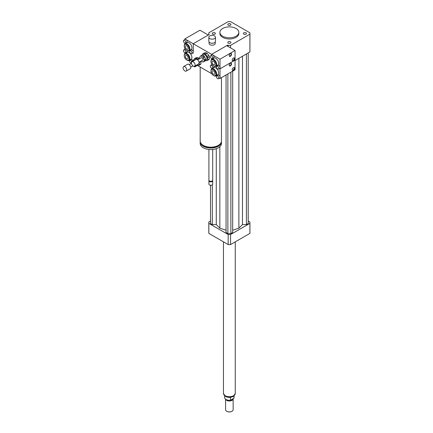 <?xml version="1.0" encoding="UTF-8"?>
<svg xmlns="http://www.w3.org/2000/svg" width="433" height="433" viewBox="0 0 433 433"><rect width="100%" height="100%" fill="white"/><g stroke="black" fill="none" stroke-linecap="round" stroke-linejoin="round"><path stroke-width="0.65" d="M243.806 32.865A1.57 0.909 180 0 1 245.516 32.664A1.57 0.909 180 0 1 246.485 33.503A1.57 0.909 180 0 1 244.916 34.413A1.57 0.909 180 0 1 243.346 33.503A1.57 0.909 180 0 1 243.806 32.865M230.48 41.839A1.57 0.909 180 0 1 230.941 42.477A1.57 0.909 180 0 1 229.371 43.387A1.57 0.909 180 0 1 227.796 42.477A1.57 0.909 180 0 1 228.765 41.644A1.57 0.909 180 0 1 230.48 41.839M214.936 34.147A1.57 0.909 180 0 1 213.22 34.342A1.57 0.909 180 0 1 212.251 33.503A1.57 0.909 180 0 1 213.821 32.599A1.57 0.909 180 0 1 215.396 33.503A1.57 0.909 180 0 1 214.936 34.147M228.256 25.168A1.57 0.909 180 0 1 227.796 24.529A1.57 0.909 180 0 1 229.371 23.62A1.57 0.909 180 0 1 230.941 24.529A1.57 0.909 180 0 1 229.972 25.368A1.57 0.909 180 0 1 228.256 25.168M214.492 35.917A3.307 1.911 180 0 1 215.461 37.27A3.307 1.911 180 0 1 212.148 39.181A3.307 1.911 180 0 1 208.841 37.27A3.307 1.911 180 0 1 210.882 35.501A3.307 1.911 180 0 1 214.492 35.917M215.461 37.27L215.461 41.319A3.307 1.911 180 0 1 214.492 42.672A3.307 1.911 180 0 1 209.81 42.672A3.307 1.911 180 0 1 208.841 41.319L208.841 37.27M214.405 42.721A3.074 1.775 180 0 1 214.324 42.77A3.074 1.775 180 0 1 209.978 42.77A3.074 1.775 180 0 1 209.897 42.721M215.223 42.028L215.223 43.446A3.074 1.775 180 0 1 212.148 45.221A3.074 1.775 180 0 1 209.079 43.446L209.079 42.028M221.452 77.642L221.452 141.039A10.636 6.143 180 0 1 218.335 145.38A10.636 6.143 180 0 1 206.741 146.711A10.636 6.143 180 0 1 200.176 141.039L200.176 67.028M218.578 145.234A9.694 5.597 180 0 1 217.669 145.845A9.694 5.597 180 0 1 203.045 145.234M221.425 141.461A10.636 6.143 180 0 1 221.452 141.889A10.636 6.143 180 0 1 218.335 146.23A10.636 6.143 180 0 1 206.741 147.561A10.636 6.143 180 0 1 200.176 141.889A10.636 6.143 180 0 1 200.203 141.461M221.452 141.889L221.452 143.431A10.636 6.143 180 0 1 218.335 147.772A10.636 6.143 180 0 1 206.741 149.104A10.636 6.143 180 0 1 200.176 143.431L200.176 141.889M212.706 149.477L212.706 180.204A1.889 1.093 180 0 1 212.148 180.972A1.889 1.093 180 0 1 209.475 180.972A1.889 1.093 180 0 1 208.923 180.204L208.923 149.477M212.013 181.048A1.537 0.888 180 0 1 211.899 181.118L212.148 180.972L211.899 181.118A1.537 0.888 180 0 1 209.729 181.118A1.537 0.888 180 0 1 209.615 181.048M212.635 180.491A1.889 1.093 180 0 1 212.706 180.783A1.889 1.093 180 0 1 212.148 181.551A1.889 1.093 180 0 1 210.092 181.79A1.889 1.093 180 0 1 208.923 180.783A1.889 1.093 180 0 1 208.987 180.491M212.706 180.783L212.706 184.16A1.889 1.093 180 0 1 212.148 184.934A1.889 1.093 180 0 1 209.475 184.934A1.889 1.093 180 0 1 208.923 184.16L208.923 180.783M212.062 184.978A1.656 0.958 180 0 1 211.986 185.026L211.986 185.026A1.656 0.958 180 0 1 209.642 185.026A1.656 0.958 180 0 1 209.567 184.978M228.169 46.515L228.169 45.357L227.698 45.086L211.65 54.352L211.65 55.143L211.65 54.352L212.82 55.023A1.656 0.958 60 0 1 213.902 56.485A1.656 0.958 60 0 1 213.648 57.811L212.311 58.585A1.656 0.958 60 0 1 210.654 57.627A1.656 0.958 60 0 1 210.654 55.716A1.656 0.958 60 0 1 211.483 55.797A1.656 0.958 60 0 1 212.565 57.259A1.656 0.958 60 0 1 212.311 58.585M211.65 58.585L211.65 59.381L211.65 58.585M211.65 63.846L211.65 64.793L211.65 63.846M211.65 68.235L211.65 69.031L211.65 68.235M211.786 73.729L197.61 65.545M227.698 45.086L227.698 46.244M189.925 50.699A1.656 0.958 60 0 1 191.581 51.651A1.656 0.958 60 0 1 191.581 53.562A1.656 0.958 60 0 1 190.753 53.481A1.656 0.958 60 0 1 189.67 52.025A1.656 0.958 60 0 1 189.925 50.699L191.262 49.925A1.656 0.958 60 0 1 192.539 50.369A1.656 0.958 60 0 1 193.259 52.036L193.259 43.733L211.65 54.352L226.692 45.665L235.054 50.488L220.007 59.175L220.007 66.92A1.656 0.958 60 0 1 220.007 68.03A1.656 0.958 60 0 1 219.769 68.295L218.432 69.064A1.656 0.958 60 0 1 217.604 68.982A1.656 0.958 60 0 1 216.522 67.526A1.656 0.958 60 0 1 216.776 66.2A1.656 0.958 60 0 1 217.604 66.281A1.656 0.958 60 0 1 218.681 67.737A1.656 0.958 60 0 1 218.432 69.064M208.836 34.743L208.836 34.196L209.307 34.467L193.259 43.733L193.259 52.036A1.656 0.958 60 0 1 192.918 52.794L191.581 53.562M236.055 28.486A9.456 5.461 180 0 1 238.827 32.345A9.456 5.461 180 0 1 229.371 37.806A9.456 5.461 180 0 1 219.91 32.345A9.456 5.461 180 0 1 225.75 27.301A9.456 5.461 180 0 1 236.055 28.486M238.827 32.345L238.827 33.503A9.456 5.461 180 0 1 229.371 38.965A9.456 5.461 180 0 1 219.91 33.503L219.91 32.345M208.836 34.196A20.567 11.875 180 0 1 208.803 33.503A20.567 11.875 180 0 1 208.836 32.811L228.169 21.65A20.567 11.875 180 0 1 230.567 21.65L249.901 32.811A20.567 11.875 180 0 1 249.938 33.503L249.938 51.262A20.567 11.875 180 0 1 249.901 51.955L235.054 60.528M230.567 47.901L230.567 45.357A20.567 11.875 180 0 1 228.169 45.357M249.938 33.503A20.567 11.875 180 0 1 249.901 34.196L230.567 45.357M249.901 51.955L249.901 34.196M210.514 221.009L208.836 221.977A20.567 11.875 0 0 0 208.803 222.67A20.567 11.875 0 0 0 208.836 223.363L228.169 234.524A20.567 11.875 0 0 0 230.567 234.524L249.901 223.363A20.567 11.875 0 0 0 249.938 222.67A20.567 11.875 0 0 0 249.901 221.977L248.223 221.009M232.678 230.232L238.886 228.164L242.469 224.581L246.42 224.581L248.223 223.536L248.223 52.923M226.058 74.985L226.058 232.51L227.866 233.555L230.876 233.555L232.678 232.51L232.678 71.164M210.514 185.292L210.514 223.536L212.316 224.581L216.267 224.581L219.85 228.164L226.058 230.232M249.901 223.363L249.901 233.398A20.567 11.875 0 0 0 249.938 232.705L249.938 222.67M208.803 222.67L208.803 232.705A20.567 11.875 0 0 0 208.836 233.398L228.169 244.558A20.567 11.875 0 0 0 230.567 244.558L249.901 233.398M208.836 223.363L208.836 233.398M228.169 234.524L228.169 244.558M230.567 234.524L230.567 244.558M212.316 224.581L212.316 184.821M216.267 224.581L216.267 148.703M219.85 228.164L219.85 146.673M238.886 228.164L238.886 58.314M230.876 233.555L230.876 72.203M227.866 233.555L227.866 73.94M246.42 224.581L246.42 53.963M242.469 224.581L242.469 56.247M233.972 395.946L233.972 398.171L230.448 400.206L230.448 397.505L231.195 397.196M224.64 395.838L224.64 397.548A4.731 2.728 0 0 0 230.448 400.206M233.972 398.171A4.731 2.728 0 0 0 234.096 397.548L234.096 395.838M226.778 411.301A3.545 2.046 0 0 0 226.86 411.35A3.545 2.046 0 0 0 231.877 411.35A3.545 2.046 0 0 0 231.958 411.301M225.588 399.188L225.588 409.71A3.783 2.181 0 0 0 226.692 411.253A3.783 2.181 0 0 0 232.045 411.253A3.783 2.181 0 0 0 233.149 409.71L233.149 398.82A3.783 2.181 0 0 0 233.138 398.652M225.658 399.237A3.783 2.181 0 0 0 229.728 400.996A3.783 2.181 0 0 0 233.149 398.82M228.429 400.222A3.426 1.981 0 0 0 230.307 400.222M230.47 400.195A3.426 1.981 0 0 0 232.613 398.955M223.46 241.841L223.46 393.305A5.91 3.41 0 0 0 229.371 396.715A5.91 3.41 0 0 0 235.276 393.305L235.276 241.841M232.402 70.33A1.656 0.958 120 0 0 233.874 69.307A1.656 0.958 120 0 0 234.026 67.521M233.382 67.667A1.656 0.958 -60 0 1 234.21 67.586A1.656 0.958 -60 0 1 234.21 69.496A1.656 0.958 -60 0 1 232.553 70.455A1.656 0.958 -60 0 1 232.299 69.128A1.656 0.958 -60 0 1 233.382 67.667M229.393 65.886A1.656 0.958 120 0 0 230.865 64.863A1.656 0.958 120 0 0 231.016 63.083M230.372 63.229A1.656 0.958 -60 0 1 231.2 63.148A1.656 0.958 -60 0 1 231.2 65.058A1.656 0.958 -60 0 1 229.544 66.016A1.656 0.958 -60 0 1 229.29 64.69A1.656 0.958 -60 0 1 230.372 63.229M217.604 75.932A1.656 0.958 60 0 1 218.681 77.388A1.656 0.958 60 0 1 218.432 78.714A1.656 0.958 60 0 1 217.604 78.633A1.656 0.958 60 0 1 216.522 77.177A1.656 0.958 60 0 1 216.776 75.851A1.656 0.958 60 0 1 217.604 75.932M216.776 75.851L218.113 75.077A1.656 0.958 60 0 1 220.007 76.576A1.656 0.958 60 0 1 220.007 77.68A1.656 0.958 60 0 1 219.769 77.945L218.432 78.714M211.483 65.448A1.656 0.958 60 0 1 212.565 66.909A1.656 0.958 60 0 1 212.311 68.235A1.656 0.958 60 0 1 210.654 67.277A1.656 0.958 60 0 1 210.654 65.367A1.656 0.958 60 0 1 211.483 65.448M210.654 65.367L211.991 64.593A1.656 0.958 60 0 1 212.1 64.549M213.875 66.06A1.656 0.958 60 0 1 213.648 67.461L212.311 68.235M220.007 77.68L220.007 78.481L219.423 78.14M220.007 78.481L235.054 69.794L235.054 60.144L220.007 68.825L219.423 68.49L220.007 68.825L220.007 76.576M215.656 66.314L216.446 66.769L215.656 66.314M216.446 76.419L215.656 75.964M210.979 71.142L210.979 70.758A4.021 2.322 60 0 1 211.813 68.917L213.821 67.759A4.021 2.322 60 0 1 217.837 70.081A4.021 2.322 60 0 1 217.837 74.72L215.834 75.878A4.021 2.322 60 0 1 213.821 75.678L213.491 75.488A3.545 2.046 60 0 1 210.979 71.142A3.545 2.046 60 0 1 213.491 69.697A3.545 2.046 60 0 1 215.997 74.038A3.545 2.046 60 0 1 213.491 75.488L213.821 75.678M213.491 70.936A2.024 1.169 60 0 1 214.811 72.722A2.024 1.169 60 0 1 214.503 74.346A2.024 1.169 60 0 1 212.473 73.177A2.024 1.169 60 0 1 212.473 70.839A2.024 1.169 60 0 1 213.491 70.936M211.813 68.917A4.021 2.322 60 0 1 215.834 71.239A4.021 2.322 60 0 1 215.834 75.878M184.631 42.997A1.656 0.958 60 0 1 183.554 41.541A1.656 0.958 60 0 1 183.803 40.215A1.656 0.958 60 0 1 184.631 40.296A1.656 0.958 60 0 1 185.714 41.757A1.656 0.958 60 0 1 185.459 43.084A1.656 0.958 60 0 1 184.631 42.997M183.803 40.215L185.145 39.441A1.656 0.958 60 0 1 185.968 39.527A1.656 0.958 60 0 1 187.051 40.983A1.656 0.958 60 0 1 186.796 42.31L185.459 43.084M184.902 38.91L193.259 43.733L208.305 35.046L199.949 30.223L184.902 38.91L184.902 39.582M184.902 49.232L184.902 48.404M184.902 43.939L184.902 43.121M189.594 51.267L188.907 50.872L189.594 51.267M184.236 46.05L184.236 45.665A4.021 2.322 60 0 1 185.064 43.825L187.072 42.667A4.021 2.322 60 0 1 189.08 42.867A4.021 2.322 60 0 1 191.705 46.407A4.021 2.322 60 0 1 191.094 49.627L189.086 50.785A4.021 2.322 60 0 1 187.078 50.585L186.742 50.396A3.545 2.046 60 0 1 184.236 46.05A3.545 2.046 60 0 1 186.742 44.604A3.545 2.046 60 0 1 189.248 48.945A3.545 2.046 60 0 1 186.742 50.396M193.259 53.383L192.577 52.988L193.259 53.383M186.742 49.151A2.024 1.169 60 0 1 185.421 47.365A2.024 1.169 60 0 1 185.73 45.746A2.024 1.169 60 0 1 187.754 46.916A2.024 1.169 60 0 1 187.754 49.254A2.024 1.169 60 0 1 186.742 49.151M185.064 43.825A4.021 2.322 60 0 1 187.078 44.025A4.021 2.322 60 0 1 189.703 47.565A4.021 2.322 60 0 1 189.086 50.785M232.402 60.674A1.656 0.958 120 0 0 233.874 59.657A1.656 0.958 120 0 0 234.026 57.87M233.382 58.017A1.656 0.958 -60 0 1 234.21 57.935A1.656 0.958 -60 0 1 234.21 59.846A1.656 0.958 -60 0 1 232.553 60.804A1.656 0.958 -60 0 1 232.299 59.478A1.656 0.958 -60 0 1 233.382 58.017M229.393 56.236A1.656 0.958 120 0 0 230.865 55.213A1.656 0.958 120 0 0 231.016 53.432M230.372 53.578A1.656 0.958 -60 0 1 231.2 53.497A1.656 0.958 -60 0 1 231.2 55.408A1.656 0.958 -60 0 1 229.544 56.36A1.656 0.958 -60 0 1 229.29 55.034A1.656 0.958 -60 0 1 230.372 53.578M216.776 66.2L218.113 65.426A1.656 0.958 60 0 1 220.007 66.92M210.654 55.716L211.991 54.942A1.656 0.958 60 0 1 212.82 55.023L220.007 59.175M220.007 68.03L220.007 68.825L235.054 60.144L235.054 50.488M210.979 61.491L210.979 61.107A4.021 2.322 60 0 1 211.813 59.267L213.821 58.109A4.021 2.322 60 0 1 217.837 60.431A4.021 2.322 60 0 1 217.837 65.069L215.834 66.227A4.021 2.322 60 0 1 213.821 66.027L213.491 65.838A3.545 2.046 60 0 1 210.979 61.491A3.545 2.046 60 0 1 213.491 60.046A3.545 2.046 60 0 1 215.997 64.387A3.545 2.046 60 0 1 213.491 65.838L213.821 66.027M213.491 61.286A2.024 1.169 60 0 1 214.811 63.072A2.024 1.169 60 0 1 214.503 64.696A2.024 1.169 60 0 1 212.473 63.527A2.024 1.169 60 0 1 212.473 61.188A2.024 1.169 60 0 1 213.491 61.286M211.813 59.267A4.021 2.322 60 0 1 215.834 61.589A4.021 2.322 60 0 1 215.834 66.227M184.631 52.653A1.656 0.958 60 0 1 183.554 51.191A1.656 0.958 60 0 1 183.803 49.865A1.656 0.958 60 0 1 184.631 49.947A1.656 0.958 60 0 1 185.714 51.408A1.656 0.958 60 0 1 185.459 52.734A1.656 0.958 60 0 1 184.631 52.653M183.803 49.865L185.145 49.097A1.656 0.958 60 0 1 185.297 49.032M187.029 50.558A1.656 0.958 60 0 1 186.796 51.96L185.459 52.734M193.167 61.053L192.728 60.799L194.065 60.025A3.307 1.911 60 0 0 193.486 60.079L192.149 60.847L191.278 62.087A3.307 1.911 60 0 0 191.278 62.855L191.446 63.283A1.656 0.958 60 0 1 190.753 63.131A1.656 0.958 60 0 1 189.67 61.675A1.656 0.958 60 0 1 189.925 60.349A1.656 0.958 60 0 1 191.689 61.508M189.925 60.349L191.262 59.575A1.656 0.958 60 0 1 192.864 60.436M184.902 53.589L184.902 52.772M189.594 60.923L188.907 60.523M184.236 55.7L184.236 55.316A4.021 2.322 60 0 1 185.064 53.475L187.072 52.317A4.021 2.322 60 0 1 189.08 52.517A4.021 2.322 60 0 1 191.705 56.057A4.021 2.322 60 0 1 191.094 59.278L189.086 60.436A4.021 2.322 60 0 1 187.078 60.236L186.742 60.046A3.545 2.046 60 0 1 184.236 55.7A3.545 2.046 60 0 1 186.742 54.255A3.545 2.046 60 0 1 189.248 58.596A3.545 2.046 60 0 1 186.742 60.046M186.742 58.801A2.024 1.169 60 0 1 185.421 57.021A2.024 1.169 60 0 1 185.73 55.397A2.024 1.169 60 0 1 187.754 56.566A2.024 1.169 60 0 1 187.754 58.904A2.024 1.169 60 0 1 186.742 58.801M185.064 53.475A4.021 2.322 60 0 1 187.078 53.676A4.021 2.322 60 0 1 189.703 57.216A4.021 2.322 60 0 1 189.086 60.436M202.422 55.202L204.16 56.203L202.823 56.977L201.085 55.971L202.422 55.202A3.307 1.911 60 0 0 201.843 55.251L200.506 56.025L199.64 57.259A3.307 1.911 60 0 0 199.64 58.033L199.846 58.563M205.605 59.933L204.739 61.172L203.402 61.941L204.268 60.707L205.605 59.933A3.307 1.911 60 0 0 205.605 59.164L204.268 59.933L203.402 57.697L204.739 56.923L205.605 59.164M201.199 61.058L202.823 61.995A3.307 1.911 60 0 0 203.402 61.941M204.16 56.203A3.307 1.911 60 0 1 204.739 56.923M202.823 56.977A3.307 1.911 60 0 1 203.402 57.697M200.506 56.025A3.307 1.911 60 0 1 201.085 55.971M204.268 59.933A3.307 1.911 60 0 1 204.268 60.707M207.64 57.681L209.307 56.718L209.307 58.931L207.64 59.9L207.64 57.681A4.021 2.322 60 0 0 207.131 56.377L205.469 54.309L207.142 53.346L208.803 55.413L207.131 56.377M206.13 52.761L204.457 53.724L202.796 53.876L204.468 52.907L206.13 52.761A4.021 2.322 60 0 1 207.142 53.346M202.796 53.876A4.021 2.322 60 0 0 202.287 54.59L202.287 55.191M205.128 60.615A4.021 2.322 60 0 0 205.469 60.766L207.131 60.62L208.803 59.651A4.021 2.322 60 0 0 209.307 58.931M207.64 59.9A4.021 2.322 60 0 1 207.131 60.62M204.457 53.724A4.021 2.322 60 0 1 205.469 54.309M202.628 55.321L203.542 54.791A2.836 1.64 60 0 1 206.379 56.425A2.836 1.64 60 0 1 206.379 59.705L205.35 60.295M208.803 55.413A4.021 2.322 60 0 1 209.307 56.718M191.424 62.942A2.598 1.499 60 0 1 191.96 61.751A2.598 1.499 60 0 1 194.563 63.25A2.598 1.499 60 0 1 194.563 66.254A2.598 1.499 60 0 1 192.555 65.556A2.598 1.499 60 0 1 191.424 62.942M191.96 61.751L195.97 59.435A2.598 1.499 60 0 1 198.574 60.934A2.598 1.499 60 0 1 198.574 63.938L194.563 66.254M196.1 58.552L194.433 58.699L196.106 57.735L197.773 57.584L196.1 58.552A4.021 2.322 60 0 1 197.112 59.137L197.665 59.824L201.242 57.757A1.418 0.817 60 0 1 202.66 58.574A1.418 0.817 60 0 1 202.66 60.214L199.072 62.287M197.248 64.761L196.382 65.995L195.045 66.769L195.911 65.535L197.248 64.761A3.307 1.911 60 0 0 197.259 64.696M194.065 60.025L194.504 60.279M192.842 65.881L194.466 66.817A3.307 1.911 60 0 0 195.045 66.769M192.149 60.847A3.307 1.911 60 0 1 192.728 60.799M199.277 62.509L200.95 61.54L200.95 63.759L199.277 64.723L199.277 62.509A4.021 2.322 60 0 0 199.196 62.217M194.433 58.699A4.021 2.322 60 0 0 193.93 59.418L193.93 60.014M196.771 65.443A4.021 2.322 60 0 0 197.112 65.594L198.774 65.443L200.447 64.479A4.021 2.322 60 0 0 200.95 63.759M197.112 59.137L198.779 58.168L199.337 58.856M199.277 64.723A4.021 2.322 60 0 1 198.774 65.443M194.271 60.144L195.186 59.613A2.836 1.64 60 0 1 195.873 59.494M198.471 63.997A2.836 1.64 60 0 1 198.022 64.528L196.993 65.123M200.863 61.248A4.021 2.322 60 0 1 200.95 61.54M197.773 57.584A4.021 2.322 60 0 1 198.779 58.168M183.062 67.764A2.598 1.499 60 0 1 183.603 66.574A2.598 1.499 60 0 1 186.201 68.078A2.598 1.499 60 0 1 186.201 71.077A2.598 1.499 60 0 1 184.198 70.384A2.598 1.499 60 0 1 183.062 67.764M183.603 66.574L187.613 64.257A2.598 1.499 60 0 1 190.217 65.762A2.598 1.499 60 0 1 190.217 68.766L186.201 71.077M235.195 393.878A5.862 3.383 180 0 1 233.511 395.892A5.862 3.383 180 0 1 227.433 396.693A5.862 3.383 180 0 1 223.542 393.878M208.803 34.764L208.803 33.503M235.233 393.494L233.268 396.433C230.659 397.683 228.077 397.694 225.528 396.466L223.504 393.494M190.715 67.11L192.88 65.859M189.297 64.652L191.462 63.402"/></g></svg>
